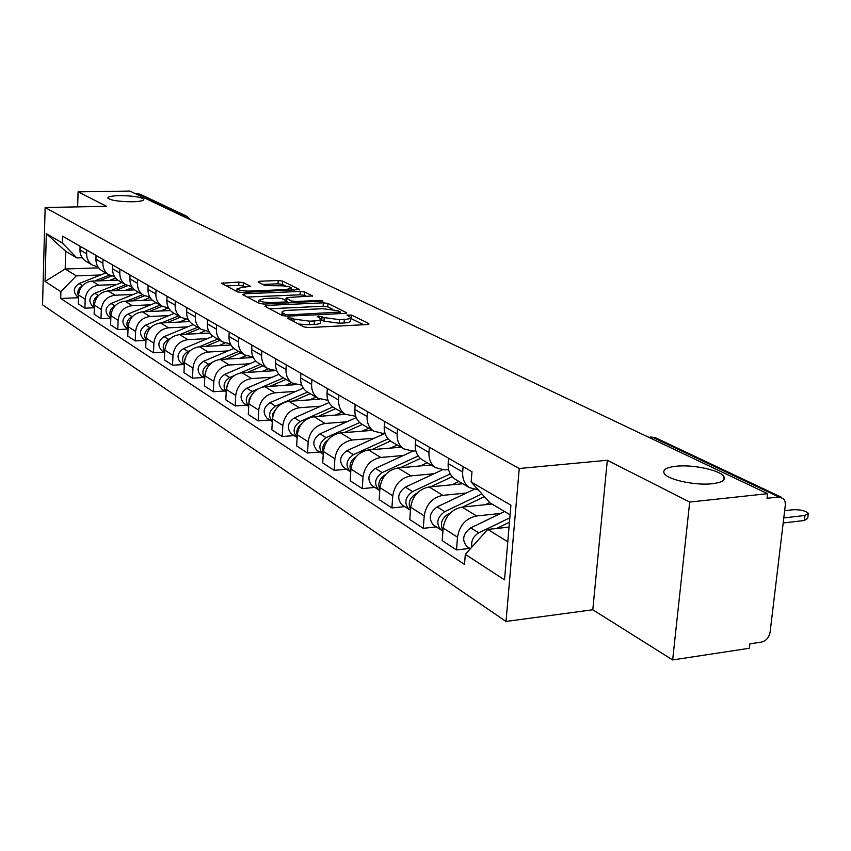 <?xml version="1.0" encoding="UTF-8"?>
<svg xmlns="http://www.w3.org/2000/svg" width="851" height="851" viewBox="0 0 851 851"><rect width="100%" height="100%" fill="white"/><g stroke="black" fill="none" stroke-linecap="round" stroke-linejoin="round"><path stroke-width="1.28" d="M288.67 317.54L287.457 318.21L303.935 326.901L308.807 327.571L367.292 324.539L368.834 323.561L351.591 315.072L346.921 315.083L350.527 317.306C350.803 318.434 348.729 319.136 344.315 319.423L339.517 319.668L324.188 317.614L318.7 316.072L317.306 316.54L320.795 318.753C321.05 319.902 318.912 320.625 314.37 320.923L309.498 321.167L294.127 319.093L288.67 317.54M132.235 201.783C140.043 201.549 143.893 200.719 143.798 199.304C140.851 196.985 132.777 195.751 119.566 195.624C111.736 195.836 107.832 196.666 107.864 198.092C110.768 200.421 118.895 201.655 132.235 201.783M712.234 483.73C721.68 482.581 725.584 480.241 723.956 476.72C720.914 470.348 693.108 464.306 676.205 466.22C666.641 467.295 662.61 469.624 664.099 473.199C666.748 479.496 695.129 485.783 712.234 483.73M243.343 282.638L238.929 282.064L221.377 283.266L237.589 291.904L242.109 292.499L299.637 289.585L282.585 281.085L278.192 280.522L259.8 281.245L258.13 282.053L265.097 285.574L278.756 285.787C285.468 285.766 289.712 286.5 291.478 287.989L286.34 289.563L249.769 291.085C242.992 291.116 238.737 290.382 237.025 288.883L242.407 287.255L250.502 286.415L243.343 282.638L243.173 285.968L238.759 285.393L226.185 285.893M607.327 460.274L592.796 609.763L672.652 659.94L689.704 502.058L607.327 460.274L519.238 468.497L45.135 207.506L106.598 206.325L78.09 191.869L129.916 191.06L767.57 493.686L767.028 498.282L778.846 496.995L652.685 437.297L650.59 437.031M689.704 502.058L767.57 493.686M266.65 305.403L264.906 306.317L282.404 315.551L287.17 316.189L344.74 313.402L346.665 312.753L327.965 303.435L323.348 302.828L266.65 305.403L266.554 307.19M259.481 303.456L242.78 294.648L244.535 293.776L300.265 291.425L304.764 292.01L312.508 295.925L288.01 297.52L286.053 298.137L291.265 300.882L295.871 301.499L319.508 300.435L322.965 301.041L264.108 304.073L259.481 303.456M672.652 659.94L749.391 648.26L749.912 643.835L761.571 642.08C766.166 640.856 769.017 637.548 770.102 632.133L785.388 504.579L785.005 501.26L783.526 498.665L778.846 496.995M592.796 609.763L506.026 621.453L42.55 304.828L45.135 207.506M78.09 191.869L77.632 206.878M135.405 193.666L140.085 194.188L186.539 216.143M478.294 489.889L469.295 487.57C464.518 484.102 462.316 478.911 462.667 472.018L463.093 466.625M491.974 504.037L462.093 507.09C451.455 509.334 445.147 516.302 443.18 528.003L457.498 537.162C459.508 525.322 465.88 518.259 476.613 515.961L500.622 513.44M457.498 537.162L456.487 549.937L469.88 548.416M448.583 458.274L448.169 463.593C447.828 470.422 450.03 475.549 454.764 478.996L456.168 479.815M443.18 528.003L442.201 540.64L456.487 549.937M448.583 469.571L444.807 469.922L435.531 467.635C430.84 464.231 428.649 459.168 428.957 452.455L429.351 447.211M436.403 526.929L423.277 528.333L424.202 515.887C426.117 504.366 432.34 497.516 442.85 495.346L466.369 493.027M415.66 439.329L415.277 444.52C414.98 451.158 417.16 456.168 421.83 459.551L423.202 460.359M462.806 483.74L429.138 486.974C418.713 489.091 412.565 495.856 410.693 507.249L409.788 519.557L423.277 528.333M415.841 450.839L412.767 451.094L403.661 448.828C399.045 445.488 396.874 440.541 397.151 433.999L397.513 428.883M404.778 506.632L391.907 507.919L392.768 495.793C394.598 484.57 400.661 477.932 410.969 475.869L434.021 473.741M384.578 421.436L384.226 426.5C383.961 432.968 386.12 437.861 390.705 441.18L392.056 441.977M431.021 464.976L398.002 467.954C387.79 469.975 381.791 476.528 379.993 487.634L379.163 499.633L391.907 507.919M384.918 433.106L382.471 433.297L373.525 431.042C368.983 427.755 366.834 422.926 367.079 416.543L367.419 411.565M374.865 487.432L362.249 488.623L363.047 476.805C364.792 465.859 370.706 459.412 380.812 457.455L403.406 455.487M355.175 404.523L354.846 409.448C354.612 415.767 356.75 420.543 361.271 423.809L362.6 424.585M400.927 447.211L368.536 449.966C358.526 451.881 352.654 458.242 350.952 469.071L350.186 480.772L362.249 488.623M355.686 416.299L344.995 414.203C340.517 410.98 338.39 406.246 338.613 400.034L338.921 395.172M346.538 469.241L334.156 470.348L334.89 458.806C336.56 448.137 342.347 441.871 352.24 440.01L374.408 438.201M327.316 388.492L327.018 393.3C326.816 399.459 328.933 404.14 333.379 407.342L334.677 408.108M372.398 430.372L340.602 432.904C330.784 434.733 325.061 440.924 323.423 451.477L322.71 462.901L334.156 470.348M327.997 400.353L317.934 398.225C313.54 395.066 311.434 390.439 311.626 384.365L311.902 379.62M319.657 451.987L307.509 453.009L308.179 441.743C309.785 431.329 315.434 425.245 325.146 423.468L346.889 421.788M300.892 373.291L300.616 377.982C300.435 383.992 302.53 388.577 306.903 391.715L308.19 392.481M345.272 414.384L314.093 416.713C304.467 418.458 298.861 424.479 297.297 434.787L296.648 445.935L307.509 453.009M301.733 385.205L292.244 383.067C287.915 379.95 285.83 375.429 286 369.494L286.255 364.866M294.116 435.595L282.202 436.542L282.819 425.532C284.351 415.373 289.883 409.437 299.403 407.746L320.742 406.204M275.798 358.845L275.543 363.43C275.384 369.302 277.458 373.78 281.755 376.876L283.021 377.621M319.582 399.172L288.904 401.332C279.458 402.991 273.979 408.852 272.469 418.915L271.863 429.819L282.202 436.542M276.788 370.791L267.81 368.643C263.544 365.59 261.491 361.154 261.629 355.367L261.874 350.835M269.82 420L258.13 420.873L258.704 410.118C260.172 400.193 265.576 394.417 274.926 392.8L295.871 391.375M251.917 345.112L251.683 349.591C251.545 355.324 253.598 359.718 257.832 362.749L259.076 363.483M295.552 384.663L264.927 386.694C255.651 388.279 250.29 393.992 248.854 403.821L248.29 414.48L258.13 420.873M253.055 357.069L244.556 354.91C240.354 351.91 238.323 347.57 238.45 341.911L238.674 337.485M246.694 405.15L235.206 405.959L235.738 395.438C237.152 385.737 242.439 380.11 251.619 378.557L272.182 377.248M229.185 332.028L228.972 336.411C228.855 342.017 230.876 346.314 235.046 349.304L236.27 350.027M273.66 370.77L242.088 372.738C232.983 374.259 227.738 379.833 226.345 389.439L225.834 399.864L235.206 405.959M230.451 343.985L222.388 341.825C218.25 338.879 216.239 334.624 216.345 329.082L216.558 324.763M224.632 390.992L213.346 391.747L213.846 381.45C215.197 371.961 220.388 366.473 229.398 364.994L249.588 363.771M207.506 319.55L207.304 323.837C207.208 329.326 209.208 333.539 213.314 336.475L214.516 337.187M253.258 357.505L220.303 359.441C211.356 360.888 206.219 366.324 204.878 375.727L204.41 385.928L213.346 391.747M208.899 331.486L201.23 329.337C197.166 326.433 195.177 322.274 195.262 316.849L195.453 312.615M203.58 377.472L192.486 378.174L192.943 368.1C194.251 358.814 199.336 353.463 208.187 352.037L228.015 350.91M186.816 307.647L186.635 311.838C186.55 317.221 188.528 321.348 192.571 324.231L193.751 324.933M230.993 344.995L199.496 346.729C190.72 348.133 185.678 353.431 184.39 362.632L183.954 372.621L192.486 378.174M188.337 319.54L181.018 317.412C177.019 314.562 175.051 310.477 175.125 305.169L175.306 301.02M183.454 364.558L172.562 365.207L172.987 355.346C174.242 346.251 179.221 341.028 187.911 339.655L207.399 338.624M167.051 296.276L166.881 300.382C166.807 305.637 168.764 309.69 172.742 312.53L173.912 313.221M209.825 333.028L179.614 334.592C170.987 335.932 166.051 341.102 164.807 350.112L164.392 359.899L172.562 365.207M168.668 308.115L161.701 306.009C157.754 303.201 155.818 299.19 155.871 293.999L156.041 289.936M164.211 352.208L153.499 352.803L153.893 343.144C155.116 334.241 159.988 329.135 168.53 327.826L187.688 326.869M148.138 285.393L147.978 289.414C147.925 294.574 149.861 298.541 153.776 301.328L154.925 302.009M189.656 321.55L160.584 322.965C152.106 324.263 147.266 329.316 146.064 338.145L145.691 347.719L153.499 352.803M149.861 297.169L143.202 295.095C139.319 292.329 137.405 288.404 137.447 283.298L137.596 279.33M145.787 340.379L135.256 340.932L135.617 331.465C136.798 322.742 141.585 317.753 149.978 316.487L168.806 315.604M130.033 274.979L129.895 278.915C129.852 283.968 131.756 287.872 135.617 290.616L136.745 291.276M170.445 310.562L142.362 311.838C134.022 313.083 129.278 318.029 128.118 326.678L127.767 336.071L135.256 340.932M131.852 286.681L125.491 284.638C121.661 281.915 119.768 278.054 119.8 273.065L119.938 269.161M128.033 329.05L117.778 329.56L118.108 320.274C119.246 311.721 123.938 306.849 132.192 305.637L150.712 304.818M112.683 264.991L112.555 268.852C112.523 273.809 114.417 277.639 118.215 280.341L119.321 281M152.116 300.009L124.895 301.169C116.693 302.371 112.034 307.2 110.917 315.678L110.598 324.891L117.778 329.56M114.598 276.628L108.492 274.607C104.726 271.926 102.854 268.139 102.875 263.246L103.003 259.417M110.832 318.189L101.003 318.657L101.312 309.541C102.418 301.158 107.024 296.382 115.14 295.212L133.352 294.467M96.046 255.417L95.929 259.204C95.908 264.065 97.769 267.831 101.514 270.49L102.609 271.129M134.618 289.872L108.13 290.936C100.078 292.084 95.503 296.818 94.418 305.137L94.121 314.168L101.003 318.657M98.035 266.969L92.185 264.98C88.472 262.342 86.621 258.619 86.632 253.821L86.759 250.066M94.333 307.764L84.909 308.179L85.196 299.244C86.259 291.021 90.78 286.351 98.769 285.223L116.683 284.532M80.079 246.226L79.962 249.949C79.951 254.715 81.792 258.406 85.483 261.023L86.568 261.661M117.917 280.139L92.036 281.107C84.111 282.224 79.622 286.851 78.569 295.01L78.292 303.871L84.909 308.179M510.089 514.781L489.974 502.845L471.146 481.964L471.975 471.731L62.495 236.11L62.304 242.982L76.856 257.938L65.697 251.322L65.176 269.001L76.303 275.862L100.673 274.979M509.026 527.109L487.761 529.439L507.77 541.768M471.146 481.964L510.908 505.207L504.515 579.85L465.316 554.384L487.761 529.439M76.303 275.862L60.9 291.712L60.708 298.478L464.508 564.415L465.316 554.384M60.9 291.712L45.05 281.415L46.326 233.642L62.304 242.982M519.238 468.497L506.026 621.453M98.673 267.852L65.176 269.001L45.05 281.415M82.196 257.768L76.856 257.938M78.483 297.744L60.708 298.478M65.697 251.322L46.326 233.642M298.52 324.05L309.285 324.752L309.498 321.167M320.753 319.327L320.572 322.306C320.838 323.465 318.7 324.199 314.157 324.497L309.285 324.752M350.484 317.891L350.293 320.838C350.569 321.976 348.506 322.689 344.091 322.976L339.294 323.22L323.976 321.157L320.731 319.753M363.749 324.731L350.463 318.317M332.55 309.253L327.763 306.881L323.135 306.264L269.522 308.753M341.251 313.572L340.347 313.125M285.287 314.455L288.606 314.902L340.411 312.019L337.9 310.7L322.869 308.7L288.595 310.317C284.032 310.594 281.872 311.306 282.096 312.445L285.287 314.455L285.191 316.147M247.364 297.063L300.063 294.786L300.265 291.425M307.19 296.68L304.573 295.382L300.063 294.786M287.127 302.307L288.425 302.977M264.299 298.552L258.895 300.254C260.693 301.828 265.065 302.605 272.012 302.562L285.202 301.967L286.872 301.084L281.979 298.584L277.405 297.978L264.299 298.552M245.428 287.138L243.173 285.968M285.947 286.149L282.404 284.383L278.011 283.819L262.821 284.425M294.35 290.319L291.425 288.861M509.823 517.833L478.762 532.886C473.209 536.258 470.911 540.991 471.869 547.108M504.6 511.525L470.731 527.875C462.901 533.768 461.614 539.97 466.848 546.47L467.539 546.916M783.814 517.908L804.982 515.472L808.333 513.323C805.429 510.717 800.312 509.526 792.983 509.738L784.675 510.685M509.451 522.237L496.622 528.471M482.432 535.364L476.305 542.172M808.205 514.366L807.716 518.344L804.365 520.504L783.197 522.971M481.911 493.91L444.711 511.642C437.031 517.387 435.776 523.461 440.967 529.854L442.956 530.864M473.741 489.527L437.127 506.909C429.489 512.61 428.255 518.642 433.414 525.014L434.095 525.439M484.4 496.665L462.699 507.026M450.317 512.94L448.328 513.898C441.552 518.482 439.776 524.046 442.977 530.598M489.729 502.579L485.261 504.728M450.211 473.922L412.565 491.58C405.055 497.144 403.863 503.058 408.969 509.324L410.48 510.153M442.148 469.933L405.395 487.112C397.928 492.633 396.747 498.505 401.842 504.739L402.502 505.175M723.744 478.677L724.371 478.613M452.158 476.709L430.638 486.825M417.001 493.24L415.979 493.718C409.576 497.909 407.757 503.186 410.522 509.558M458.934 481.453L451.87 484.793M418.192 455.976L382.173 472.624C374.834 478.007 373.685 483.762 378.727 489.899L379.791 490.538M412.98 451.083L375.397 468.39C368.089 473.741 366.951 479.464 371.972 485.57L372.632 485.995M420.394 458.444L400.289 467.752M385.631 474.528L385.407 474.635C379.344 478.475 377.493 483.474 379.854 489.633M427.223 462.731L420.309 465.944M388.077 438.871L353.399 454.668C346.208 459.88 345.112 465.508 350.08 471.518L350.761 471.954M385.014 433.382L346.963 450.658C339.826 455.838 338.73 461.423 343.687 467.412L344.325 467.827M390.503 441.041L371.515 449.711M397.194 445.009L390.428 448.105M356.005 456.796C350.601 460.412 348.878 465.061 350.835 470.752M359.675 422.553L326.103 437.637C319.072 442.701 318.019 448.179 322.912 454.083L323.242 454.306M356.197 417.618L320.008 433.84C313.008 438.861 311.955 444.318 316.849 450.19L317.476 450.594M627.783 427.34L624.347 425.713M362.356 424.447L344.198 432.616M368.717 428.202L362.09 431.191M327.912 440.031C323.295 443.456 321.763 447.711 323.337 452.806M332.858 406.98L300.19 421.479C293.308 426.394 292.287 431.744 297.116 437.52L297.137 437.531M328.997 402.555L294.393 417.862C287.553 422.745 286.532 428.064 291.35 433.819L291.967 434.223M596.785 412.629L593.509 411.076M335.634 408.671L318.231 416.405M341.687 412.246L335.198 415.139M301.233 424.181C297.361 427.372 296.031 431.223 297.244 435.733M307.53 392.088L275.554 406.097C268.948 410.703 267.863 415.862 272.32 421.575M303.286 388.13L270.033 402.661C263.331 407.406 262.353 412.607 267.097 418.256L267.714 418.649M567.202 398.587L564.075 397.109M310.221 393.673L293.531 401.002M315.976 397.077L309.626 399.874M275.862 409.182L272.628 413.926L272.437 419.437M283.468 377.887L261.98 387.184M257.715 389.035L252.098 391.471C245.758 395.768 244.631 400.736 248.715 406.374M278.937 374.323L246.843 388.194C240.269 392.811 239.322 397.885 244.003 403.427L244.609 403.821M538.928 385.173L535.939 383.758M286.032 379.397L269.99 386.354M291.51 382.631L285.276 385.343M251.694 395.002L249.141 399.14L248.854 403.821L258.704 410.118M260.523 364.334L240.429 372.94M233.897 375.738L229.738 377.514C223.653 381.546 222.473 386.322 226.228 391.875M255.832 361.111L224.728 374.397C218.281 378.886 217.367 383.854 221.983 389.301L222.579 389.673M511.898 372.344L509.036 370.983M262.97 365.781L247.535 372.398M268.171 368.877L262.087 371.493M228.642 381.62L226.387 388.801M238.62 351.41L219.515 359.505M211.548 362.877L208.41 364.207C202.559 367.983 201.347 372.589 204.772 378.025M233.887 348.431L203.623 361.228C197.304 365.6 196.421 370.462 200.974 375.802L201.559 376.185M486.017 360.058L483.272 358.76M252.173 357.569L253.098 357.175M240.961 352.793L226.089 359.101M245.96 355.729L239.95 358.282M206.591 369.068L205.017 374.249M217.686 339.06L199.379 346.74M190.369 350.516L188.028 351.495C182.412 355.027 181.167 359.462 184.295 364.792M213.016 336.273L183.454 348.644C177.263 352.91 176.402 357.665 180.891 362.92L181.465 363.281M461.21 348.293L458.583 347.048M219.93 340.379L205.591 346.4M224.866 343.123L218.813 345.666M185.358 357.792L184.795 359.665M197.677 327.241L180.04 334.571M170.221 338.645L168.551 339.336C163.147 342.655 161.871 346.921 164.722 352.133M193.177 324.593L164.169 336.613C158.084 340.772 157.254 345.432 161.679 350.591L162.243 350.952M437.425 337.007L434.904 335.805M199.815 328.507L185.975 334.262M204.846 331.007L198.602 333.603M178.508 315.934L161.52 322.923M151.01 327.252L149.893 327.709C144.713 330.816 143.404 334.922 145.989 340.006M174.21 313.391L145.702 325.093C139.734 329.146 138.926 333.709 143.298 338.783L143.851 339.134M414.586 326.167L412.171 325.018M180.561 317.146L167.19 322.646M185.848 319.338L179.263 322.061M160.148 305.094L143.755 311.774M132.66 316.306L132.033 316.561C127.044 319.476 125.725 323.423 128.054 328.38M156.02 302.658L128.012 314.051C122.15 318.019 121.363 322.486 125.671 327.465L126.225 327.826M392.651 315.753L390.322 314.647M162.094 306.264L149.18 311.53M167.86 308.083L160.733 310.998M142.532 294.701L126.714 301.094M115.098 305.786L114.896 305.871C110.119 308.615 108.768 312.402 110.864 317.221M138.575 292.361L111.045 303.467C105.279 307.339 104.524 311.721 108.768 316.625L109.311 316.966M371.568 305.743L369.323 304.679M144.425 295.808L131.905 300.871M150.074 297.52L142.968 300.403M125.618 284.723L110.332 290.851M121.821 282.468L94.759 293.297C89.1 297.084 88.355 301.392 92.546 306.2L93.078 306.551M98.291 295.68C93.823 298.297 92.514 301.914 94.365 306.509M351.272 296.116L349.112 295.095M127.554 285.745L115.321 290.648M132.469 287.595L125.927 290.223M109.375 275.139L94.589 281.011M105.726 272.969L79.111 283.532C73.548 287.244 72.824 291.457 76.952 296.201L77.484 296.542M82.143 285.989C78.122 288.532 76.909 291.936 78.537 296.201M331.73 286.84L329.656 285.862M111.438 276.032L99.376 280.83M115.619 278.032L109.545 280.447M94.418 305.137L101.312 309.541M110.917 315.678L118.108 320.274M128.118 326.678L135.617 331.465M146.064 338.145L153.893 343.144M164.807 350.112L172.987 355.346M184.39 362.632L192.943 368.1M204.878 375.727L213.846 381.45M226.345 389.439L235.738 395.438M272.469 418.915L282.819 425.532M297.297 434.787L308.179 441.743M323.423 451.477L334.89 458.806M350.952 469.071L363.047 476.805M379.993 487.634L392.768 495.793M410.693 507.249L424.202 515.887M78.569 295.01L85.196 299.244M92.036 281.107L98.769 285.223M108.13 290.936L115.14 295.212M95.929 259.204L102.875 263.246M124.895 301.169L132.192 305.637M112.555 268.852L119.8 273.065M142.362 311.838L149.978 316.487M129.895 278.915L137.447 283.298M160.584 322.965L168.53 327.826M147.978 289.414L155.871 293.999M179.614 334.592L187.911 339.655M166.881 300.382L175.125 305.169M199.496 346.729L208.187 352.037M186.635 311.838L195.262 316.849M220.303 359.441L229.398 364.994M207.304 323.837L216.345 329.082M242.088 372.738L251.619 378.557M228.972 336.411L238.45 341.911M264.927 386.694L274.926 392.8M251.683 349.591L261.629 355.367M288.904 401.332L299.403 407.746M275.543 363.43L286 369.494M314.093 416.713L325.146 423.468M300.616 377.982L311.626 384.365M340.602 432.904L352.24 440.01M327.018 393.3L338.613 400.034M368.536 449.966L380.812 457.455M354.846 409.448L367.079 416.543M398.002 467.954L410.969 475.869M384.226 426.5L397.151 433.999M429.138 486.974L442.85 495.346M415.277 444.52L428.957 452.455M462.093 507.09L476.613 515.961M448.169 463.593L462.667 472.018M79.962 249.949L86.632 253.821M649.366 437.584L655.887 437.935L781.58 497.335M182.103 215.835L184.571 215.782L137.766 193.624M185.858 217.611L184.571 215.782L186.997 216.356L189.709 219.441M293.978 321.657L294.127 319.093M314.157 324.497L314.37 320.923M321.816 320.061L322.029 316.519M323.976 321.157L324.188 317.614M339.294 323.22L339.517 319.668M344.091 322.976L344.315 319.423M351.367 318.582L351.591 315.072M368.791 324.316L368.834 323.561M291.872 320.54L292.01 317.987M323.135 306.264L323.348 302.828M327.763 306.881L327.965 303.435M346.261 313.168L346.304 312.466M288.542 316.125L288.606 314.902M338.985 313.679L339.06 312.477M282.968 315.764L283.106 313.306M244.439 295.52L244.535 293.776M304.573 295.382L304.764 292.01M312.147 296.308L312.189 295.669M286.223 300.754L286.361 298.393M291.148 302.85L291.265 300.882M295.808 302.637L295.871 301.499M319.444 301.573L319.508 300.435M271.948 303.722L272.012 302.562M285.138 303.126L285.202 301.967M250.194 286.755L250.215 286.181M249.715 292.18L249.769 291.085M286.276 290.648L286.34 289.563M259.715 282.851L259.8 281.245M278.011 283.819L278.192 280.522M282.404 284.383L282.585 281.085M299.297 289.946L299.329 289.329M223.313 284.372L223.398 282.67M238.759 285.393L238.929 282.064M478.762 532.886L470.731 527.875M804.365 520.504L804.982 515.472M444.711 511.642L437.127 506.909M449.02 514.323L448.328 513.898M412.565 491.58L405.395 487.112M382.173 472.624L375.397 468.39M353.399 454.668L346.963 450.658M326.103 437.637L320.008 433.84M300.19 421.479L294.393 417.862M275.554 406.097L270.033 402.661M252.098 391.471L246.843 388.194M229.738 377.514L224.728 374.397M208.41 364.207L203.623 361.228M188.028 351.495L183.454 348.644M168.551 339.336L164.169 336.613M149.893 327.709L145.702 325.093M132.033 316.561L128.012 314.051M114.896 305.871L111.045 303.467M98.386 295.563L94.759 293.297M82.462 285.628L79.111 283.532M723.584 480.102L723.956 476.72M85.483 261.023L92.185 264.98M454.764 478.996L469.295 487.57M421.83 459.551L435.531 467.635M390.705 441.18L403.661 448.828M361.271 423.809L373.525 431.042M333.379 407.342L344.995 414.203M306.903 391.715L317.934 398.225M281.755 376.876L292.244 383.067M257.832 362.749L267.81 368.643M235.046 349.304L244.556 354.91M213.314 336.475L222.388 341.825M192.571 324.231L201.23 329.337M172.742 312.53L181.018 317.412M153.776 301.328L161.701 306.009M135.617 290.616L143.202 295.095M118.215 280.341L125.491 284.638M101.514 270.49L108.492 274.607M648.568 437.212L655.408 437.701M340.315 313.615L340.411 312.147M281.936 315.295L282.096 312.445M285.915 300.584L286.053 298.137M258.747 303.062L258.895 300.254M287.085 303.03L287.181 301.499M236.886 291.531L237.025 288.883M291.34 290.436L291.457 288.383M470.39 548.746L466.848 546.47M440.967 529.854L433.414 525.014M408.969 509.324L401.842 504.739M378.727 489.899L371.972 485.57M350.08 471.518L343.687 467.412M322.912 454.083L316.849 450.19M297.116 437.52L291.35 433.819M272.32 421.607L267.097 418.256M248.715 406.448L244.003 403.427M226.217 392.013L221.983 389.301M204.761 378.238L200.974 375.802M184.284 365.09L180.891 362.92M164.7 352.527L161.679 350.591M145.968 340.506L143.298 338.783M128.033 328.986L125.671 327.465M110.843 317.944L108.768 316.625M94.344 307.36L92.546 306.2M78.505 297.19L76.952 296.201"/></g></svg>
